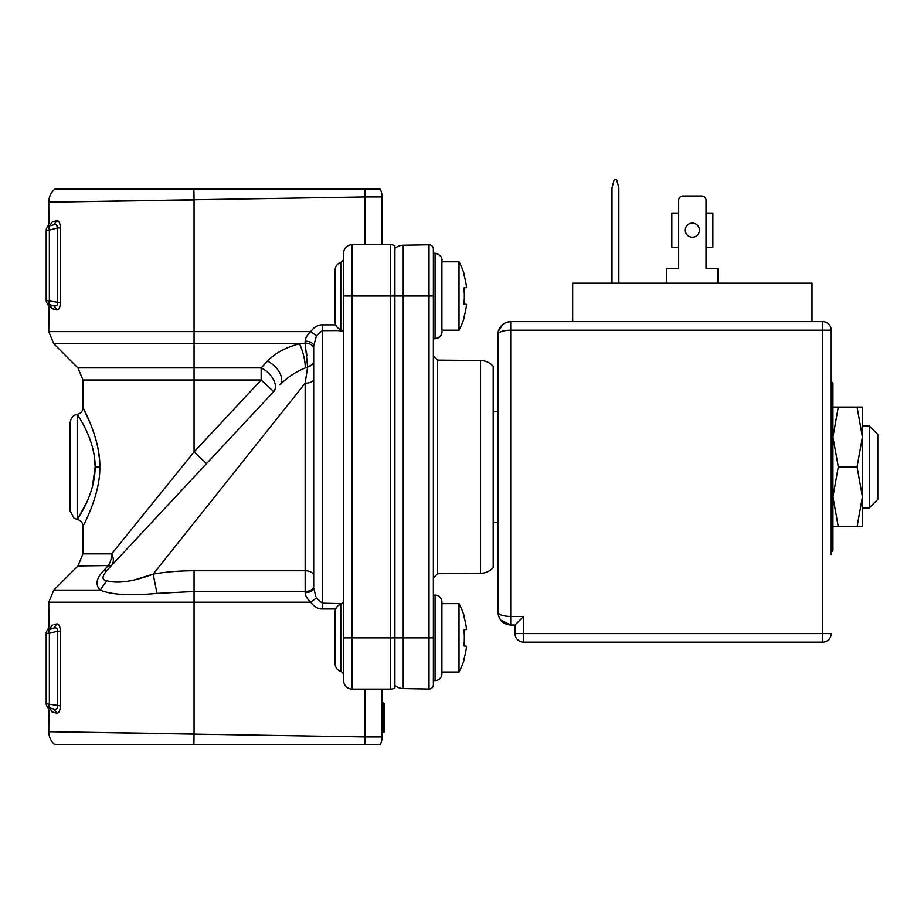 <?xml version="1.0" encoding="UTF-8"?>
<svg xmlns="http://www.w3.org/2000/svg" width="924" height="924" viewBox="0 0 924 924"><rect width="100%" height="100%" fill="white"/><g stroke="black" fill="none" stroke-linecap="round" stroke-linejoin="round"><path stroke-width="1.39" d="M89.027 201.524L48.764 202.148L48.914 223.862M364.992 244.698L364.992 196.928L48.764 202.148L194.063 199.907L194.063 367.891L77.939 367.891L53.765 343.716L299.549 343.716C303.372 352.656 305.278 360.73 305.267 367.937C295.264 372.072 286.821 377.731 279.937 384.904A17.094 10.095 43 0 0 267.44 361.157C274.798 353.315 285.504 347.493 299.549 343.716L305.163 343.093A8.547 5.729 180 0 1 313.71 348.833L313.71 355.035L313.71 348.833A8.547 5.729 180 0 0 305.163 343.093L307.623 367.001L305.267 367.937M49.861 225.86L49.365 225.987C46.812 227.316 46.812 227.316 49.365 225.987A4.274 1.074 75 0 0 49.365 230.122L49.365 300.485A4.274 1.074 105 0 0 49.365 304.608A4.274 4.274 0 0 1 46.2 300.485L60.314 302.656L60.314 227.939L57.484 227.939L57.484 302.656C57.715 305.232 56.537 306.294 53.927 305.832L49.365 304.608C46.812 303.291 46.812 303.291 49.365 304.608L52.425 308.743C47.54 306.156 47.54 306.156 52.425 308.743L56.861 309.956C59.055 309.702 60.199 307.265 60.314 302.656L60.314 302.702M53.569 305.74L49.365 304.608L51.859 308.558M48.914 306.745L48.764 331.635L310.66 331.635C307.022 335.204 305.186 338.38 305.163 341.164L305.163 343.093M60.314 227.939C60.199 223.319 59.055 220.894 56.861 220.64L52.425 221.864C47.54 224.451 47.54 224.451 52.425 221.864L58.131 220.928M59.355 222.626L59.864 224.105M194.063 199.907L193.867 189.143L55.232 189.143L380.214 189.143A17.094 17.094 0 0 1 382.086 196.928L382.086 244.698L382.086 196.928L364.992 196.928L364.853 189.143L306.814 189.143M305.959 189.143L263.479 189.143M102.68 189.143L91.511 189.143M340.783 262.277A8.547 8.547 0 0 0 335.077 270.339A8.547 8.547 0 0 1 340.783 262.277L340.783 329.672A4.274 4.274 0 0 1 343.624 333.703L343.624 258.246A4.274 4.274 180 0 1 340.783 262.277A8.547 8.547 0 0 0 335.077 270.339A8.547 8.547 0 0 1 340.783 262.277A4.274 4.274 180 0 0 343.624 258.246L343.624 253.245A8.547 8.547 180 0 1 352.171 244.698L390.633 244.698A8.547 8.547 0 0 1 394.906 245.842L394.906 687.987A8.547 8.547 0 0 1 390.633 689.131L352.171 689.131A8.547 8.547 0 0 1 343.624 680.584L343.624 278.886M305.498 339.085L306.56 336.683M315.615 335.169L310.66 331.635C314.206 327.038 318.064 324.774 322.257 324.855L322.257 603.176L316.458 598.047L310.66 602.194L316.458 598.047L322.257 603.176L322.257 608.974C318.202 609.112 314.333 606.86 310.66 602.194L194.063 602.194L194.063 733.922L48.764 731.681L364.992 736.902L364.992 689.131L352.171 689.131L352.171 637.849L390.633 637.849L390.633 244.698A8.547 8.547 0 0 1 394.906 245.842M306.41 351.582L306.883 355.601M312.046 364.726L307.623 367.001C311.527 365.869 313.559 363.883 313.71 361.03M274.174 355.232L271.425 357.38M228.228 440.355L107.126 570.223C101.813 576.426 101.663 579.937 106.687 580.746L100.185 590.113C111.481 594.813 130.411 595.899 156.976 593.393L194.063 591.522L305.163 591.522A8.547 5.336 180 0 0 313.71 586.197L313.71 345.934A8.547 4.77 0 0 0 305.163 341.164M342.146 330.469L338.542 328.482A8.547 8.547 0 0 0 340.783 329.672L342.157 330.561L322.257 330.653L316.458 335.782L313.71 345.934L313.71 355.035L313.71 348.833M336.763 326.703L335.724 324.855A8.547 8.547 0 0 1 335.077 321.621L335.077 270.339M342.146 603.36L340.783 604.146L340.783 671.552A4.274 4.274 0 0 1 343.624 675.571L343.624 600.126A4.274 4.274 180 0 1 340.783 604.146L342.157 603.268M335.077 330.284L342.735 331.092M335.724 324.855A8.547 8.547 0 0 0 336.798 326.749A8.547 8.547 0 0 1 335.724 324.855L322.257 324.855M394.906 672.037L394.906 315.211M394.906 276.75L394.906 261.792M343.439 332.444L343.624 333.703L343.428 332.432M342.919 331.346L342.157 330.48M340.783 329.672A8.547 8.547 0 0 1 335.077 321.621A8.547 8.547 0 0 0 340.783 329.672A8.547 8.547 0 0 1 338.542 328.482M306.803 744.686L364.853 744.686L364.992 736.902L382.086 736.902A17.094 17.094 0 0 1 380.214 744.686A17.094 17.094 0 0 0 382.086 736.902L382.086 689.131L390.633 689.131L390.633 637.849L429.025 637.849L429.025 244.779A4.274 4.274 180 0 1 433.368 249.053L433.368 684.776L433.368 595.114L436.521 595.264M382.086 732.201L384.65 731.773L384.65 720.235L384.65 731.773L382.94 732.628A0.855 0.855 180 0 0 382.086 733.483L382.086 732.201L382.086 733.483A0.855 0.855 180 0 1 382.94 732.628L382.94 720.235L382.086 720.662L382.086 718.479L382.086 720.662L382.917 719.808L383.795 720.235L382.94 719.08L383.807 719.808L384.65 718.953L384.65 720.235L384.65 718.953L383.795 719.08L383.795 703.025L384.65 703.926L384.65 718.953L383.795 719.808L384.65 718.953M382.086 702.413L382.086 702.413A0.855 0.601 180 0 0 382.94 703.025L382.94 719.08A0.855 0.601 0 0 1 382.086 718.479M305.959 744.686L265.858 744.686M380.214 744.686L55.232 744.686L193.867 744.686L194.063 733.922M249.803 744.686L171.021 744.686M148.706 744.686L127.651 744.686M102.726 744.686L91.534 744.686M48.914 709.967L48.764 731.681L89.027 732.305M60.314 668.526L60.314 631.173L57.484 631.173L57.484 705.878C57.531 708.604 56.341 709.667 53.927 709.054L56.861 713.189L52.425 711.965C47.54 709.378 47.54 709.378 52.425 711.965L56.861 713.189C59.055 712.935 60.199 710.498 60.314 705.878L60.314 631.173C60.199 626.564 59.055 624.127 56.861 623.873L53.996 624.659M49.861 707.969L51.859 711.792M52.425 625.086C47.54 627.673 47.54 627.673 52.425 625.086L49.365 629.221C46.812 630.538 46.812 630.538 49.365 629.221L49.538 629.175M107.738 581.011L106.687 580.746C117.775 583.829 133.275 581.623 153.176 574.116C165.223 571.944 178.852 570.813 194.063 570.732L194.063 602.194L48.764 602.194L48.914 627.084M195.068 521.494L153.176 574.116L156.976 593.393M185.516 486.163L111.527 565.511L77.939 565.938L53.765 590.113L100.185 590.113C95.056 584.8 96.223 578.308 103.661 570.651L107.126 570.223L273.654 391.637A17.094 10.095 43 0 0 261.157 367.891L261.157 379.983L273.654 391.637M77.939 367.891L82.952 379.983L194.063 379.983L194.063 451.928L111.689 553.846C113.941 558.5 113.883 562.393 111.527 565.511L107.981 565.938L103.661 570.651M224.451 484.58L305.163 383.194L305.163 570.732L194.063 570.732L305.163 570.732A8.547 5.059 180 0 1 313.71 575.791L313.71 379.106A8.547 4.089 0 0 1 305.163 383.194L153.176 574.116L133.657 580.157M315.881 596.731L313.71 587.895A8.547 4.77 180 0 1 305.163 592.665C305.186 595.437 307.011 598.613 310.66 602.194M340.656 604.192L338.427 605.428M336.798 607.08L335.724 608.974L336.798 607.08M335.724 608.974L322.257 608.974L322.257 603.176L341.764 603.649A4.274 4.274 180 0 1 341.487 603.822A4.274 4.274 180 0 0 341.764 603.649L338.438 605.416M342.735 602.737A4.274 4.274 180 0 0 342.873 602.552L342.873 602.552A4.274 4.274 180 0 1 342.735 602.737L343.382 601.547M115.361 561.388L185.943 485.689M129.603 531.693L156.664 498.198M99.434 458.57L99.792 466.909C100.566 438.23 81.52 404.885 82.952 407.634C81.52 404.885 100.566 438.253 99.792 466.909C100.566 495.599 81.52 528.932 82.952 526.195C81.52 528.932 100.577 495.576 99.792 466.909L95.184 466.909C94.883 496.407 76.507 519.658 77.304 519.461C76.507 519.658 94.883 496.396 95.184 466.909L94.121 454.793M82.952 379.983L82.952 407.634L90.333 423.411M97.805 447.424L99.422 458.547M261.157 367.891L267.44 361.157L261.157 367.891L194.063 367.891L194.063 379.983L261.157 379.983L194.063 451.928L206.56 463.594M343.624 600.126A4.274 4.274 180 0 1 340.783 604.146A8.547 8.547 0 0 0 335.077 612.208L335.077 663.49A8.547 8.547 0 0 0 340.783 671.552A8.547 8.547 0 0 1 335.077 663.49M305.163 383.194L307.623 367.001M107.981 565.938A17.094 12.67 90 0 0 111.689 553.846L82.952 553.846L82.952 526.195C82.686 522.591 80.804 520.351 77.304 519.461L86.648 502.448M92.308 487.214L95.184 466.909C94.883 437.422 76.507 414.171 77.304 414.368C76.507 414.171 94.883 437.433 95.184 466.909M70.132 466.909L70.132 422.811C71.067 415.754 75.964 414.657 75.537 414.864L77.189 414.391L77.189 519.438L74.001 518.179L70.132 511.018L70.132 466.909M70.132 509.413L70.132 510.672M70.132 463.952L70.132 469.993M56.861 623.873L53.927 627.997C56.341 627.396 57.531 628.447 57.484 631.173L49.365 633.344L46.2 633.344A4.274 4.274 0 0 1 49.365 629.221L51.559 628.632L49.365 629.221A4.274 1.074 75 0 0 49.365 633.344L49.365 703.707A4.274 1.074 105 0 0 49.365 707.842L49.353 707.83C46.812 706.514 46.812 706.514 49.365 707.842L53.765 709.02M51.559 708.419L49.284 707.819A4.274 4.274 0 0 0 49.365 707.842A4.274 4.274 0 0 1 46.2 703.707L60.314 705.878M48.764 709.817L47.678 706.941M47.586 630.191L53.915 627.997L49.284 629.244M46.2 703.707L46.2 633.344L46.2 703.707A4.274 4.274 0 0 0 47.701 706.964L47.586 706.86M382.94 720.235L382.086 720.662A0.855 0.855 0 0 1 382.94 719.808A0.855 0.855 0 0 0 382.086 720.662L382.675 719.854M383.841 703.025L382.94 703.025M383.795 719.808A0.855 0.855 180 0 0 384.615 719.195A0.855 0.855 180 0 1 383.795 719.808L383.795 719.08L383.807 719.808A0.855 0.855 0 0 0 384.222 719.704A0.855 0.855 0 0 1 383.795 719.808M56.861 220.64L53.927 224.775C56.341 224.162 57.531 225.225 57.484 227.939L56.641 225.086M56.641 305.521L53.927 305.832L56.861 309.956M53.915 305.832L49.538 304.654M47.563 303.615L51.559 305.197M57.484 227.939L49.365 230.122L46.2 230.122A4.274 4.274 0 0 1 49.365 225.987L53.765 224.809M46.2 300.485L46.2 230.122M429.025 689.05A4.274 4.274 0 0 0 433.368 684.776A4.274 4.274 0 0 1 429.025 689.05L403.234 688.599L429.025 689.05L429.025 637.849L433.368 637.849M433.368 249.053A4.274 4.274 180 0 0 429.025 244.779A4.274 4.274 180 0 1 433.368 249.053M394.906 618.618L394.906 620.755M394.906 654.943L394.906 657.079M394.906 685.342A12.82 12.82 0 0 0 403.234 688.599A12.82 12.82 0 0 1 394.906 685.342A12.82 12.82 0 0 0 403.234 688.599A12.82 12.82 0 0 1 394.906 685.342M394.906 248.487A12.82 12.82 180 0 1 403.234 245.23A12.82 12.82 180 0 0 394.906 248.487A12.82 12.82 180 0 1 403.234 245.23L429.025 244.779M441.915 330.168L459.009 330.168L459.009 261.792L441.915 261.792L441.915 330.168L441.915 295.98M435.077 338.715L433.368 338.715L435.077 338.715C443.37 336.81 441.938 330.099 441.915 331.878A6.838 6.838 0 0 1 435.077 338.715L435.077 253.245C443.37 255.151 441.938 261.862 441.915 260.083M436.521 253.395A6.838 6.838 180 0 1 438.542 254.192M440.425 255.821A6.838 6.838 180 0 1 441.487 257.715M441.915 601.951L441.915 673.746A6.838 6.838 0 0 1 435.077 680.584L435.077 595.114A6.838 6.838 0 0 1 441.915 601.951L441.487 599.584M433.368 680.584L436.521 680.434M480.526 360.487L480.526 573.342C485.574 573.203 489.789 571.275 493.197 567.555L493.197 366.274C489.789 362.554 485.574 360.626 480.526 360.487L437.606 360.117L433.368 355.844M497.897 411.365L493.197 411.365L493.197 533.194L493.197 522.464L497.897 522.464M862.415 425.895L869.253 425.895L869.253 507.934L862.415 507.934M869.253 507.934L877.8 499.387L877.8 434.442L869.253 425.895M441.915 672.037L459.009 672.037L459.009 603.661A72.65 72.65 0 0 1 464.345 616.493L464.345 616.493M441.915 603.661L459.009 603.661M463.894 629.787A71.518 70.986 -90 0 1 463.894 645.911A71.518 70.986 -90 0 0 463.894 629.787L466.585 629.463A72.65 72.107 -90 0 0 463.894 616.539M463.894 659.159L463.894 659.159A72.65 72.107 -90 0 0 466.585 646.234L463.894 645.911M459.009 672.037A72.65 72.65 0 0 0 464.345 659.216M343.624 654.943L343.624 620.755M463.894 317.29L463.894 317.29A72.65 72.107 -90 0 0 466.585 304.366L463.894 304.042A71.518 70.986 -90 0 0 463.894 287.918L466.585 287.595A72.65 72.107 -90 0 0 463.894 274.671L463.894 274.671M510.718 321.621L510.718 330.168C503.095 330.365 498.821 331.797 497.897 334.442C498.821 326.495 503.095 322.222 510.718 321.621L572.684 321.621L572.684 283.16L811.988 283.16L811.988 321.621L822.672 321.621A8.547 8.547 0 0 1 831.219 330.168L831.219 554.516L831.219 552.379L832.928 550.669L832.928 383.16L831.219 381.45L831.219 379.314M507.946 321.922L505.301 322.822M502.841 324.324L499.838 327.662M499.226 328.748L498.232 331.508M497.897 334.442L497.897 612.208C498.821 614.853 503.095 616.285 510.718 616.481L523.538 616.481L523.538 633.575L822.672 633.575L822.672 321.621A8.547 8.547 0 0 1 831.219 330.168L510.718 330.168L510.718 625.028C503.095 624.428 498.821 620.154 497.897 612.208M831.219 554.516L831.219 330.168M831.219 633.575A8.547 8.547 0 0 1 822.672 642.122L822.672 633.575L831.219 633.575A8.547 8.547 0 0 1 822.672 642.122A8.547 8.547 0 0 0 831.219 633.575M500.554 620.027L510.718 625.028L514.991 625.028L514.991 633.575A8.547 8.547 0 0 0 523.538 642.122A8.547 8.547 0 0 1 514.991 633.575A8.547 8.547 0 0 0 523.538 642.122L822.672 642.122M572.684 321.621L811.988 321.621M514.991 625.028L523.538 616.481M514.991 633.575L523.538 633.575L523.538 642.122M717.971 283.16L717.971 268.63L706.005 268.63L706.005 247.262L712.843 247.262L712.843 213.074L706.005 213.074L706.005 200.254A4.274 4.274 0 0 0 701.732 195.98L682.928 195.98A4.274 4.274 0 0 0 678.655 200.254L678.655 268.63L666.701 268.63L666.701 283.16M678.655 200.254L678.655 213.074L671.817 213.074L671.817 247.262L678.655 247.262L678.655 268.63M701.732 195.98L682.928 195.98M706.005 268.63L706.005 200.254M692.33 237.225A7.045 7.045 0 0 1 685.285 230.168A7.045 7.045 0 0 1 692.33 223.123A7.045 7.045 0 0 1 699.387 230.168A7.045 7.045 0 0 1 692.33 237.225M618.837 283.16L618.837 187.861L616.539 179.314L614.287 179.314L612 187.861L612 283.16M832.928 407.091L838.276 407.091L832.928 437.006L832.928 407.091L832.928 466.909M862.415 425.34L862.415 437.006L857.068 407.091L862.415 407.091L862.415 526.738L832.928 526.738L832.928 496.823L838.276 526.738M862.415 437.006L857.068 466.909L862.415 496.823L862.415 508.489M862.415 496.823L857.068 526.738M832.928 437.006L838.276 466.909L832.928 496.823M857.068 466.909L838.276 466.909M857.068 407.091L838.276 407.091M60.314 265.303L60.314 302.656M403.234 245.23L403.234 295.98L343.624 295.98M352.171 244.698L352.171 637.849L343.624 637.849M305.163 570.732L305.163 592.665M335.077 612.208A8.547 8.547 0 0 1 340.783 604.146M47.471 706.756L49.365 707.842L52.425 711.965M49.365 707.842L53.927 709.054L49.365 707.842M383.795 732.201L383.795 720.235L384.65 720.235L383.795 720.235M48.764 224.012L47.471 227.073L49.365 225.987L52.425 221.864M433.368 295.98L403.234 295.98L403.234 688.599M480.526 573.342L437.606 573.712L437.606 360.117M831.219 381.45L831.219 552.379M48.764 202.148C48.868 196.939 50.866 192.608 54.759 189.143M48.764 331.635L53.765 343.716M48.764 731.681C48.868 736.89 50.866 741.221 54.759 744.686M53.765 590.113L48.764 602.194M313.71 379.106L313.71 586.197M77.939 565.938L82.952 553.846M82.952 407.634C82.686 411.238 80.804 413.478 77.304 414.368L77.189 414.391M53.777 628.043L52.252 628.447M48.764 627.246L47.471 630.295M384.65 703.926L382.086 702.044M48.764 306.583L47.471 303.522M53.696 305.775L52.067 305.336M49.284 226.01L52.137 225.248M53.684 224.832L49.365 225.987M433.368 253.245L435.077 253.245M438.542 596.061L440.425 597.689M438.542 679.637L440.425 678.008M441.487 676.114L441.915 673.746M437.606 573.712L433.368 577.985M459.009 330.168A72.65 72.65 0 0 0 464.345 317.336M464.345 274.613A72.65 72.65 0 0 0 459.009 261.792M505.948 322.534L502.806 324.359L498.209 331.601"/></g></svg>
